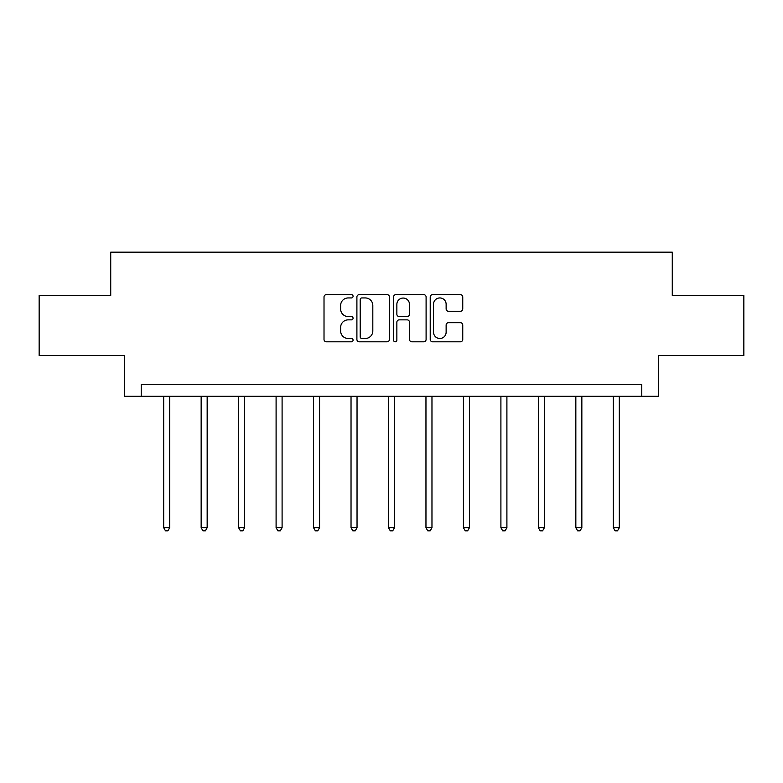 <?xml version="1.0" encoding="UTF-8"?>
<svg xmlns="http://www.w3.org/2000/svg" width="783" height="783" viewBox="0 0 783 783"><rect width="100%" height="100%" fill="white"/><g stroke="black" fill="none" stroke-linecap="round" stroke-linejoin="round"><path stroke-width="1.17" d="M353.074 296.297A1.654 1.654 0 0 0 351.42 294.643L326.374 294.643A2.359 2.359 0 0 0 324.015 297.002L324.015 339.44A2.359 2.359 0 0 0 326.374 341.799L351.42 341.799A1.654 1.654 0 0 0 353.074 340.145A1.654 1.654 0 0 0 351.42 338.491L348.181 338.491A7.546 7.546 0 0 1 340.634 330.955L340.634 327.411A7.546 7.546 0 0 1 348.181 319.865L351.42 319.865A1.654 1.654 0 0 0 353.074 318.221A1.654 1.654 0 0 0 351.42 316.567L348.181 316.567A7.546 7.546 0 0 1 340.634 309.021L340.634 305.487A7.546 7.546 0 0 1 348.181 297.941L351.42 297.941A1.654 1.654 0 0 0 353.074 296.297M460.404 311.262A2.359 2.359 0 0 0 462.753 308.903L462.753 297.002A2.359 2.359 0 0 0 460.404 294.643L432.578 294.643A2.359 2.359 0 0 0 430.219 297.002L430.219 339.44A2.359 2.359 0 0 0 432.578 341.799L460.404 341.799A2.359 2.359 0 0 0 462.753 339.44L462.753 325.053A2.359 2.359 0 0 0 460.404 322.704L448.493 322.704A2.359 2.359 0 0 0 446.134 325.053L446.134 332.188A6.303 6.303 0 0 1 439.831 338.491A6.303 6.303 0 0 1 433.528 332.188L433.528 304.254A6.303 6.303 0 0 1 439.831 297.941A6.303 6.303 0 0 1 446.134 304.254L446.134 308.903A2.359 2.359 0 0 0 448.493 311.262L460.404 311.262M641.776 396.276L658.581 396.276L658.581 355.453L743.85 355.453L743.85 295.406L672.274 295.406L672.274 252.165L110.726 252.165L110.726 295.406L39.15 295.406L39.15 355.453L124.419 355.453L124.419 396.276L641.776 396.276L641.776 384.267L141.224 384.267L141.224 396.276M389.435 297.002A2.359 2.359 0 0 0 387.076 294.643L359.26 294.643A2.359 2.359 0 0 0 356.901 297.002L356.901 339.44A2.359 2.359 0 0 0 359.26 341.799L387.076 341.799A2.359 2.359 0 0 0 389.435 339.44L389.435 297.002M395.924 294.643L423.74 294.643A2.359 2.359 0 0 1 426.099 297.002L426.099 339.44A2.359 2.359 0 0 1 423.74 341.799L411.838 341.799A2.359 2.359 0 0 1 409.48 339.44L409.48 322.224A2.359 2.359 0 0 0 407.121 319.865L399.222 319.865A2.359 2.359 0 0 0 396.864 322.224L396.864 340.145A1.654 1.654 0 0 1 395.209 341.799A1.654 1.654 0 0 1 393.565 340.145L393.565 297.002A2.359 2.359 0 0 1 395.924 294.643M361.854 297.941A1.654 1.654 0 0 0 360.2 299.595L360.2 336.847A1.654 1.654 0 0 0 361.854 338.491L365.269 338.491A7.546 7.546 0 0 0 372.816 330.955L372.816 305.487A7.546 7.546 0 0 0 365.269 297.941L361.854 297.941M409.48 304.372A6.303 6.303 0 0 0 403.167 298.059A6.303 6.303 0 0 0 396.864 304.372L396.864 314.208A2.359 2.359 0 0 0 399.222 316.567L407.121 316.567A2.359 2.359 0 0 0 409.48 314.208L409.48 304.372M163.686 396.276L163.686 527.713L169.686 527.713L169.686 396.276M169.686 527.713L167.885 530.835L165.487 530.835L163.686 527.713M201.153 396.276L201.153 527.713L207.162 527.713L207.162 396.276M207.162 527.713L205.361 530.835L202.954 530.835L201.153 527.713M238.619 396.276L238.619 527.713L244.629 527.713L244.629 396.276M244.629 527.713L242.828 530.835L240.42 530.835L238.619 527.713M276.096 396.276L276.096 527.713L282.095 527.713L282.095 396.276M282.095 527.713L280.294 530.835L277.896 530.835L276.096 527.713M313.562 396.276L313.562 527.713L319.562 527.713L319.562 396.276M319.562 527.713L317.761 530.835L315.363 530.835L313.562 527.713M351.029 396.276L351.029 527.713L357.038 527.713L357.038 396.276M357.038 527.713L355.228 530.835L352.83 530.835L351.029 527.713M388.495 396.276L388.495 527.713L394.505 527.713L394.505 396.276M394.505 527.713L392.704 530.835L390.296 530.835L388.495 527.713M425.962 396.276L425.962 527.713L431.971 527.713L431.971 396.276M431.971 527.713L430.17 530.835L427.772 530.835L425.962 527.713M463.438 396.276L463.438 527.713L469.438 527.713L469.438 396.276M469.438 527.713L467.637 530.835L465.239 530.835L463.438 527.713M500.905 396.276L500.905 527.713L506.904 527.713L506.904 396.276M506.904 527.713L505.104 530.835L502.706 530.835L500.905 527.713M538.371 396.276L538.371 527.713L544.381 527.713L544.381 396.276M544.381 527.713L542.58 530.835L540.172 530.835L538.371 527.713M575.838 396.276L575.838 527.713L581.847 527.713L581.847 396.276M581.847 527.713L580.046 530.835L577.639 530.835L575.838 527.713M613.314 396.276L613.314 527.713L619.314 527.713L619.314 396.276M619.314 527.713L617.513 530.835L615.115 530.835L613.314 527.713"/></g></svg>
